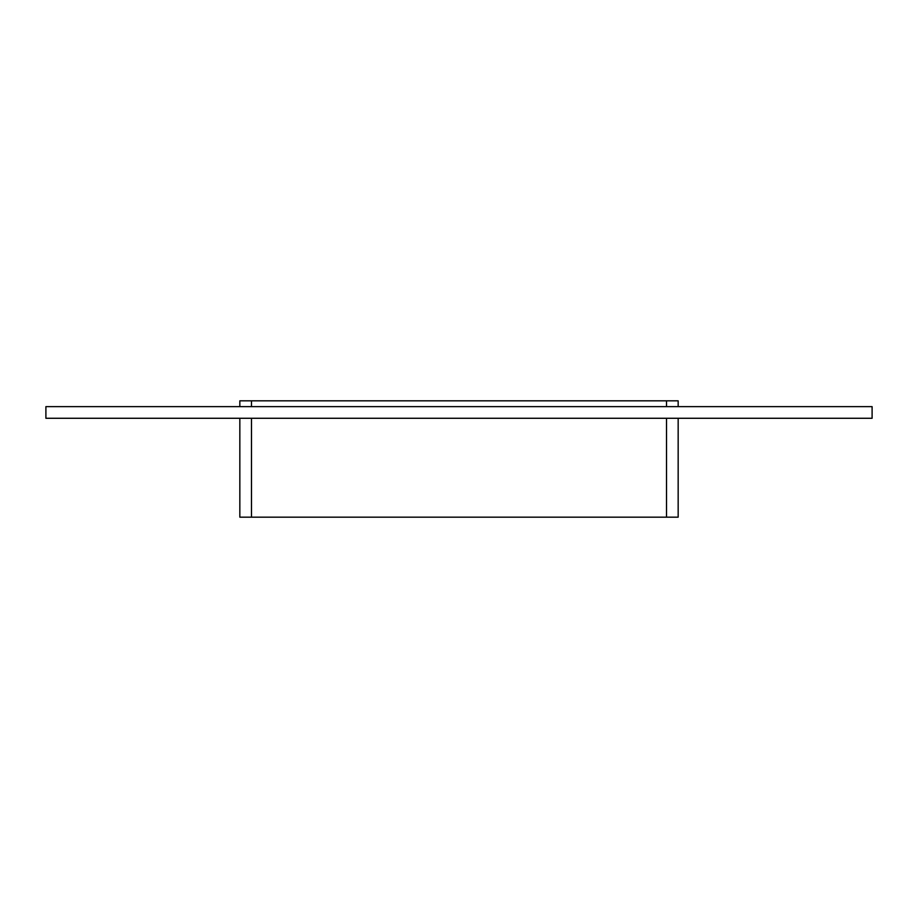 <?xml version="1.0" encoding="UTF-8"?>
<svg xmlns="http://www.w3.org/2000/svg" width="918" height="918" viewBox="0 0 918 918"><rect width="100%" height="100%" fill="white"/><g stroke="black" fill="none" stroke-linecap="round" stroke-linejoin="round"><path stroke-width="1.38" d="M251.475 406.64L251.475 400.822L239.839 400.822L239.839 406.64M251.475 400.822L666.525 400.822L666.525 406.64M678.161 406.64L678.161 400.822L666.525 400.822M239.839 418.275L239.839 517.178L251.475 517.178L251.475 418.275M666.525 418.275L666.525 517.178L678.161 517.178L678.161 418.275M666.525 517.178L251.475 517.178M872.1 418.275L45.9 418.275L45.9 406.64L872.1 406.64L872.1 418.275"/></g></svg>
